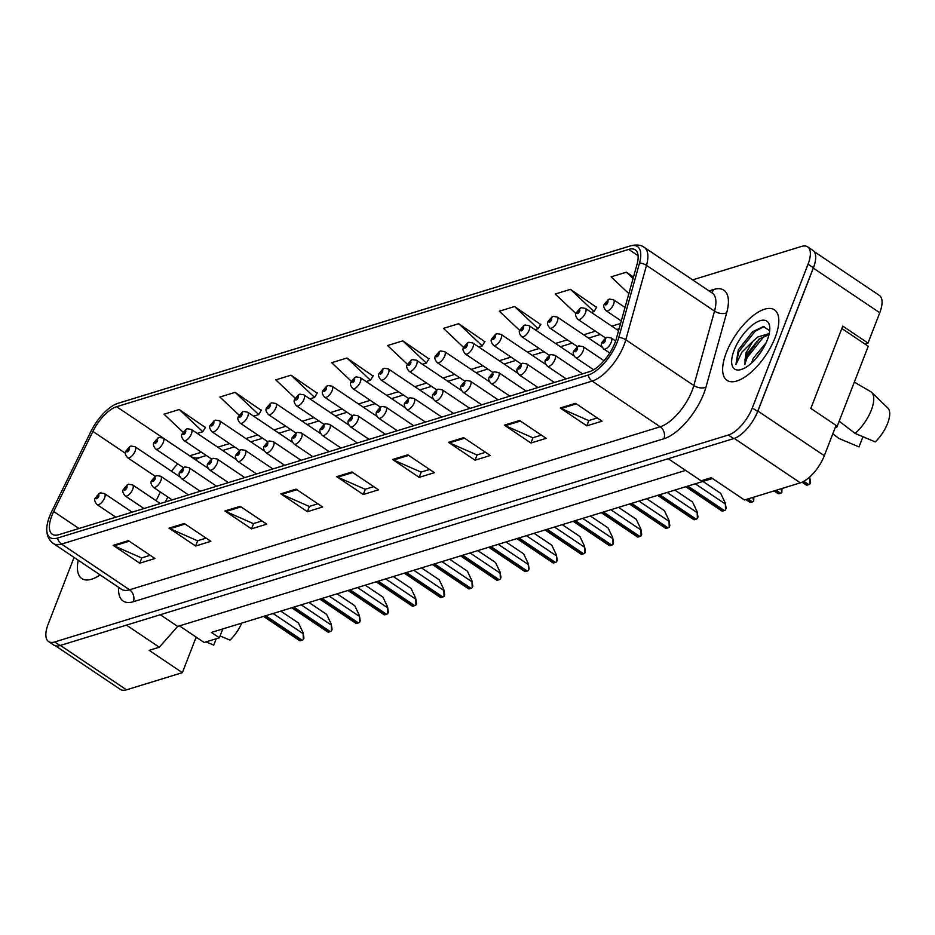 <?xml version="1.0" encoding="UTF-8"?>
<svg xmlns="http://www.w3.org/2000/svg" width="935" height="935" viewBox="0 0 935 935"><rect width="100%" height="100%" fill="white"/><g stroke="black" fill="none" stroke-linecap="round" stroke-linejoin="round"><path stroke-width="1.4" d="M864.91 344.01L868.007 343.063L879.765 312.746A26.554 11.349 -56.1 0 0 879.332 295.39L814.21 251.632M668.221 458.711L701.11 480.8L711.266 477.68L744.482 500.003L800.372 482.834A26.554 11.349 -56.1 0 0 824.319 455.696L836.077 425.39L810.832 408.42L842.762 326.105L868.007 343.063M55.504 645.84L120.381 689.422A26.554 11.349 -56.1 0 0 126.482 689.831L182.372 672.662L196.163 637.109L179.438 625.877M222.81 628.928L219.374 637.787L211.403 632.434L712.505 478.51M126.435 625.129L159.312 647.219L177.673 626.427L160.282 614.739M177.673 626.427L685.624 470.399M753.435 419.932A26.554 11.349 -56.1 0 0 757.888 411.061L813.333 268.111A26.554 11.349 -56.1 0 0 815.495 259.942M159.312 647.219L149.156 650.351L182.372 672.662M219.374 637.787L204.134 642.474L196.163 637.109M775.115 337.605A42.496 18.162 -56.1 0 0 774.425 309.824A42.496 18.162 -56.1 0 0 726.343 352.589A42.496 18.162 -56.1 0 0 727.033 380.37A42.496 18.162 -56.1 0 0 775.115 337.605A42.496 18.162 -56.1 0 0 774.425 309.824A42.496 18.162 -56.1 0 0 726.343 352.589A42.496 18.162 -56.1 0 0 727.033 380.37A42.496 18.162 -56.1 0 0 775.115 337.605M614.973 342.759A28.33 12.108 123.9 0 1 589.424 371.709L58.811 534.691A28.33 12.108 123.9 0 1 52.302 534.259A28.33 12.108 123.9 0 1 53.704 511.503L92.904 431.432A28.33 12.108 123.9 0 1 116.594 406.713L628.717 249.411A28.33 12.108 123.9 0 1 635.227 249.844A28.33 12.108 123.9 0 1 637.051 264.278L616.34 338.68A28.33 12.108 123.9 0 1 614.973 342.759M617.264 342.058A32.316 13.815 -56.1 0 0 618.818 337.406L639.528 263.004A32.316 13.815 -56.1 0 0 630.026 246.045L117.903 403.347A32.316 13.815 -56.1 0 0 115.987 404.06A32.316 13.815 -56.1 0 0 90.882 431.538L51.682 511.609A32.316 13.815 -56.1 0 0 46.75 528.836A32.316 13.815 -56.1 0 0 57.502 538.057L588.127 375.075A32.316 13.815 -56.1 0 0 617.264 342.058M74.064 557.412L48.164 624.194A26.554 11.349 -56.1 0 0 48.585 641.562L53.903 645.127A26.554 11.349 -56.1 0 0 60.004 645.536L733.694 438.597A26.554 11.349 -56.1 0 0 757.642 411.47L813.38 267.772A26.554 11.349 -56.1 0 0 812.947 250.405L807.63 246.84A26.554 11.349 -56.1 0 0 801.529 246.431L692.625 279.881M150.196 555.285L141.594 557.926L114.117 545.853A7.083 5.668 -107.1 0 1 113.158 545.327L139.724 563.186L154.965 558.499L128.399 540.64L113.158 545.327M141.793 557.868L139.724 563.186M206.074 538.128L197.484 540.769L169.995 528.684A7.083 5.668 -107.1 0 1 169.036 528.158L195.614 546.017L210.854 541.33L184.288 523.483L169.036 528.158M197.671 540.71L195.614 546.017M261.964 520.959L253.362 523.6L225.884 511.527A7.083 5.668 -107.1 0 1 224.926 510.989L251.503 528.848L266.744 524.161L240.166 506.314L224.926 510.989M253.56 523.542L251.503 528.848M317.853 503.79L309.251 506.431L281.774 494.358A7.083 5.668 -107.1 0 1 280.816 493.832L307.381 511.679L322.633 507.004L296.056 489.145L280.816 493.832M309.45 506.373L307.381 511.679M597.278 417.957L588.688 420.598L561.199 408.525A7.083 5.668 -107.1 0 1 560.24 407.987L586.818 425.846L602.058 421.171L575.492 403.312L560.24 407.987M588.875 420.54L586.818 425.846M541.4 435.126L532.798 437.767L505.321 425.694A7.083 5.668 -107.1 0 1 504.362 425.156L530.928 443.015L546.169 438.328L519.603 420.481L504.362 425.156M532.997 437.709L530.928 443.015M485.51 452.295L476.908 454.936L449.431 442.851A7.083 5.668 -107.1 0 1 448.473 442.325L475.05 460.184L490.291 455.497L463.713 437.65L448.473 442.325M477.107 454.877L475.05 460.184M429.621 469.452L421.031 472.093L393.542 460.02A7.083 5.668 -107.1 0 1 392.583 459.494L419.16 477.353L434.401 472.666L407.824 454.807L392.583 459.494M421.217 472.035L419.16 477.353M373.743 486.621L365.141 489.262L337.664 477.189A7.083 5.668 -107.1 0 1 336.705 476.663L363.271 494.51L378.511 489.835L351.946 471.976L336.705 476.663M365.328 489.204L363.271 494.51M78.248 560.229A42.496 18.162 -56.1 0 0 81.789 578.566A42.496 18.162 -56.1 0 0 100.115 574.92A42.496 18.162 -56.1 0 1 81.789 578.566A42.496 18.162 -56.1 0 1 78.248 560.229M48.585 641.562A26.554 11.349 -56.1 0 0 54.686 641.959L728.377 435.032A26.554 11.349 -56.1 0 0 752.324 407.894L808.062 264.196A26.554 11.349 -56.1 0 0 807.63 246.84M317.14 393.179L291.03 375.192L275.79 379.867L295.25 398.228M261.262 410.348L235.141 392.361L219.9 397.036L239.138 415.187M205.373 427.517L179.251 409.518L164.011 414.205L183.038 432.157M484.798 341.684L458.688 323.685L443.447 328.372L463.643 347.423M540.687 324.515L514.577 306.528L499.337 311.203L519.813 330.522M596.577 307.346L570.455 289.359L555.215 294.034L575.983 313.634M633.509 277.005L626.345 272.19L611.104 276.865L628.881 293.637M373.03 376.022L346.92 358.023L331.668 362.71L351.361 381.281M428.92 358.853L402.798 340.854L387.558 345.541L407.496 364.346M422.456 364.264L426.348 363.072L429.107 358.537M402.798 340.854L426.348 363.072M478.743 346.978L482.238 345.903L484.996 341.368M458.688 323.685L482.238 345.903M535.042 329.681L538.128 328.734L540.886 324.2M514.577 306.528L538.128 328.734M591.329 312.395L594.005 311.565L596.764 307.031M570.455 289.359L594.005 311.565M626.345 272.19L633.088 278.548M366.158 381.562L370.459 380.229L373.229 375.695M346.92 358.023L370.459 380.229M309.871 398.848L314.581 397.398L317.339 392.864M291.03 375.192L314.581 397.398M253.572 416.145L258.691 414.567L261.449 410.033M235.141 392.361L258.691 414.567M197.285 433.431L202.802 431.736L205.56 427.201M179.251 409.518L202.802 431.736M606.838 337.36A4.43 3.459 70.1 0 0 606.57 337.43A4.43 3.459 70.1 0 0 604.758 339.37A2.209 0.947 -56.1 0 0 602.818 341.602A2.209 0.947 -56.1 0 0 603.367 343.087A2.209 0.947 -56.1 0 0 605.366 340.831A2.209 0.947 -56.1 0 0 604.875 339.335L603.601 341.953L604.758 339.37M604.875 339.335A4.43 3.623 -104 0 1 607.119 337.266L611.116 337.932A6.638 2.84 123.9 0 1 611.221 342.28A6.638 2.84 123.9 0 1 603.706 348.965C601.24 346.09 600.667 343.846 602.011 342.233L606.57 337.43M809.687 477.014L809.044 477.586M809.722 477.095L810.563 482.402L809.979 483.921A4.43 1.893 123.9 0 1 808.763 484.599L807.244 485.066A4.43 1.893 123.9 0 1 806.309 485.043L802.055 482.203M809.979 483.921L809.441 477.843M609.246 299.165A4.43 3.459 70.1 0 0 608.989 299.247A4.43 3.459 70.1 0 0 607.177 301.175A2.209 0.947 -56.1 0 0 605.237 303.419A2.209 0.947 -56.1 0 0 605.787 304.904A2.209 0.947 -56.1 0 0 607.773 302.636A2.209 0.947 -56.1 0 0 607.283 301.14L606.009 303.77L607.177 301.175M607.283 301.14A4.43 3.623 -104 0 1 609.538 299.083L613.535 299.749A6.638 2.84 123.9 0 1 613.64 304.085A6.638 2.84 123.9 0 1 606.125 310.771C603.648 307.907 603.087 305.663 604.431 304.05L608.989 299.247M578.683 345.997A4.43 3.459 70.1 0 0 578.426 346.079A4.43 3.459 70.1 0 0 576.615 348.007A2.209 0.947 -56.1 0 0 574.674 350.251A2.209 0.947 -56.1 0 0 575.224 351.735A2.209 0.947 -56.1 0 0 577.211 349.468A2.209 0.947 -56.1 0 0 576.731 347.972L575.457 350.602L576.615 348.007M576.731 347.972A4.43 3.623 -104 0 1 578.975 345.915L582.972 346.581A6.638 2.84 123.9 0 1 583.078 350.929A6.638 2.84 123.9 0 1 575.563 357.602C573.097 354.739 572.524 352.495 573.868 350.882L578.426 346.079M782.011 488.467L781.835 492.57A4.43 1.893 123.9 0 1 780.62 493.248L779.1 493.715A4.43 1.893 123.9 0 1 778.154 493.692L774.028 490.922M781.835 492.57L780.982 488.783M550.54 354.645A4.43 3.459 70.1 0 0 550.283 354.727A4.43 3.459 70.1 0 0 548.471 356.656A2.209 0.947 -56.1 0 0 546.531 358.9A2.209 0.947 -56.1 0 0 547.068 360.384A2.209 0.947 -56.1 0 0 549.067 358.117A2.209 0.947 -56.1 0 0 548.576 356.621L547.302 359.239L548.471 356.656M548.576 356.621A4.43 3.623 -104 0 1 550.832 354.564L554.829 355.23A6.638 2.84 123.9 0 1 554.934 359.566A6.638 2.84 123.9 0 1 547.419 366.251C544.941 363.376 544.38 361.144 545.724 359.531L550.283 354.727M753.867 497.116L753.68 501.207A4.43 1.893 123.9 0 1 752.476 501.885L750.945 502.364A4.43 1.893 123.9 0 1 750.01 502.34L745.885 499.57M753.68 501.207L752.839 497.432M522.396 363.294A4.43 3.459 70.1 0 0 522.139 363.376A4.43 3.459 70.1 0 0 520.327 365.304A2.209 0.947 -56.1 0 0 518.387 367.548A2.209 0.947 -56.1 0 0 518.925 369.021A2.209 0.947 -56.1 0 0 520.924 366.765A2.209 0.947 -56.1 0 0 520.433 365.269L519.159 367.887L520.327 365.304M520.433 365.269A4.43 3.623 -104 0 1 522.688 363.201L526.674 363.879A6.638 2.84 123.9 0 1 526.791 368.215A6.638 2.84 123.9 0 1 519.276 374.9C516.798 372.025 516.237 369.781 517.581 368.18L522.139 363.376M725.291 503.03L726.121 508.336L725.537 509.856L725.291 503.03L720.675 493.329L702.968 481.432M725.537 509.856A4.43 1.893 123.9 0 1 724.333 510.533L722.802 511.001A4.43 1.893 123.9 0 1 721.867 510.989L685.752 486.726M494.253 371.943A4.43 3.459 70.1 0 0 493.984 372.013A4.43 3.459 70.1 0 0 492.172 373.942A2.209 0.947 -56.1 0 0 490.232 376.186A2.209 0.947 -56.1 0 0 490.781 377.67A2.209 0.947 -56.1 0 0 492.78 375.414A2.209 0.947 -56.1 0 0 492.289 373.918L491.015 376.536L492.172 373.942M492.289 373.918A4.43 3.623 -104 0 1 494.533 371.85L498.53 372.516A6.638 2.84 123.9 0 1 498.635 376.863A6.638 2.84 123.9 0 1 491.12 383.537C488.654 380.674 488.082 378.43 489.426 376.817L493.984 372.013M697.136 511.679L697.978 516.985L697.393 518.504L697.136 511.679L692.531 501.978L674.825 490.08M697.393 518.504A4.43 1.893 123.9 0 1 696.178 519.182L694.658 519.65A4.43 1.893 123.9 0 1 693.723 519.626L657.609 495.375M751.436 363.142L753.376 358.128L766.174 342.677M756.064 358.385L762.878 348.954M769.236 333.608L757.771 336.986L752.745 341.439L745.885 353.091L744.903 364.685L745.23 358.456L747.042 353.874L758.706 339.311L769.002 334.648M769.692 330.698L763.311 326.595L752.605 331.75L738.346 349.819L735.915 364.557L741.934 352.109L752.745 341.439M767.296 340.013A28.868 12.33 -56.1 0 0 769.75 327.238A28.868 12.33 -56.1 0 0 754.931 323.253A28.868 12.33 -56.1 0 0 734.162 350.193A28.868 12.33 -56.1 0 0 741.385 369.465A28.868 12.33 -56.1 0 0 767.296 340.013M839.174 421.206L855.116 433.419A28.33 12.108 -56.1 0 0 871.28 410.184A28.33 12.108 -56.1 0 0 871.549 392.244A28.33 12.108 -56.1 0 0 871.198 391.94L854.333 382.111M855.116 433.419L875.265 441.916A24.345 10.402 -56.1 0 0 888.25 408.443L871.841 392.56M735.915 364.557L738.814 351.759L755.118 331.294L764.117 326.584M744.774 364.334L747.24 357.427L763.556 336.962L766.256 335.069M738.346 349.819L752.839 331.551M744.833 359.987L746.188 356.714L760.038 338.283M758.986 354.762L760.564 352.565M835.726 426.302L836.895 427.085L835.224 427.587M841.827 328.501L868.241 346.254L836.895 427.085M832.816 433.793L838.859 438.421L859.008 446.918L862.947 436.762M220.087 635.964L230.033 640.113A24.345 10.402 -56.1 0 0 241.744 623.107M206.039 641.889L213.776 645.115L216.242 638.745M198.536 638.71L195.964 637.612M581.102 307.814A4.43 3.459 70.1 0 0 580.845 307.895A4.43 3.459 70.1 0 0 579.034 309.824A2.209 0.947 -56.1 0 0 577.094 312.068A2.209 0.947 -56.1 0 0 577.631 313.541A2.209 0.947 -56.1 0 0 579.63 311.285A2.209 0.947 -56.1 0 0 579.139 309.789L577.865 312.407L579.034 309.824M579.139 309.789A4.43 3.623 -104 0 1 581.395 307.72L585.38 308.398A6.638 2.84 123.9 0 1 585.497 312.734A6.638 2.84 123.9 0 1 577.982 319.419C575.504 316.544 574.943 314.312 576.287 312.699L580.845 307.895M552.959 316.462A4.43 3.459 70.1 0 0 552.702 316.544A4.43 3.459 70.1 0 0 550.879 318.473A2.209 0.947 -56.1 0 0 548.95 320.717A2.209 0.947 -56.1 0 0 549.488 322.189A2.209 0.947 -56.1 0 0 551.486 319.934A2.209 0.947 -56.1 0 0 550.995 318.438L549.722 321.056L550.879 318.473M550.995 318.438A4.43 3.623 -104 0 1 553.251 316.369L557.237 317.047A6.638 2.84 123.9 0 1 557.342 321.383A6.638 2.84 123.9 0 1 549.838 328.068C547.361 325.193 546.8 322.949 548.144 321.348L552.702 316.544M524.816 325.111A4.43 3.459 70.1 0 0 524.547 325.181A4.43 3.459 70.1 0 0 522.735 327.11A2.209 0.947 -56.1 0 0 520.795 329.354A2.209 0.947 -56.1 0 0 521.344 330.838A2.209 0.947 -56.1 0 0 523.343 328.582A2.209 0.947 -56.1 0 0 522.852 327.075L521.578 329.704L522.735 327.11M522.852 327.075A4.43 3.623 -104 0 1 525.096 325.018L529.093 325.684A6.638 2.84 123.9 0 1 529.198 330.032A6.638 2.84 123.9 0 1 521.683 336.705C519.217 333.842 518.644 331.598 519.989 329.985L524.547 325.181M466.097 380.58A4.43 3.459 70.1 0 0 465.84 380.662A4.43 3.459 70.1 0 0 464.029 382.59A2.209 0.947 -56.1 0 0 462.089 384.834A2.209 0.947 -56.1 0 0 462.638 386.319A2.209 0.947 -56.1 0 0 464.625 384.051A2.209 0.947 -56.1 0 0 464.146 382.555L462.872 385.185L464.029 382.59M464.146 382.555A4.43 3.623 -104 0 1 466.39 380.498L470.387 381.164A6.638 2.84 123.9 0 1 470.492 385.512A6.638 2.84 123.9 0 1 462.977 392.186C460.511 389.322 459.938 387.078 461.282 385.465L465.84 380.662M668.992 520.327L669.834 525.634L669.25 527.141L668.992 520.327L664.388 510.627L646.681 498.729M669.25 527.141A4.43 1.893 123.9 0 1 668.034 527.831L666.515 528.298A4.43 1.893 123.9 0 1 665.568 528.275L629.465 504.012M437.954 389.229A4.43 3.459 70.1 0 0 437.697 389.311A4.43 3.459 70.1 0 0 435.885 391.239A2.209 0.947 -56.1 0 0 433.945 393.483A2.209 0.947 -56.1 0 0 434.483 394.967A2.209 0.947 -56.1 0 0 436.481 392.7A2.209 0.947 -56.1 0 0 435.99 391.204L434.717 393.822L435.885 391.239M435.99 391.204A4.43 3.623 -104 0 1 438.246 389.147L442.243 389.813A6.638 2.84 123.9 0 1 442.349 394.149A6.638 2.84 123.9 0 1 434.833 400.834C432.356 397.959 431.795 395.727 433.139 394.114L437.697 389.311M640.849 528.976L641.69 534.271L641.094 535.79L640.849 528.976L636.232 519.264L618.538 507.378M641.094 535.79A4.43 1.893 123.9 0 1 639.891 536.468L638.36 536.947A4.43 1.893 123.9 0 1 637.425 536.924L601.31 512.66M409.81 397.878A4.43 3.459 70.1 0 0 409.553 397.959A4.43 3.459 70.1 0 0 407.742 399.888A2.209 0.947 -56.1 0 0 405.802 402.132A2.209 0.947 -56.1 0 0 406.339 403.604A2.209 0.947 -56.1 0 0 408.338 401.349A2.209 0.947 -56.1 0 0 407.847 399.853L406.573 402.471L407.742 399.888M407.847 399.853A4.43 3.623 -104 0 1 410.103 397.784L414.088 398.462A6.638 2.84 123.9 0 1 414.205 402.798A6.638 2.84 123.9 0 1 406.69 409.483C404.212 406.608 403.651 404.364 404.995 402.763L409.553 397.959M612.706 537.613L613.535 542.919L612.951 544.439L612.706 537.613L608.089 527.913L590.382 516.015M612.951 544.439A4.43 1.893 123.9 0 1 611.747 545.117L610.216 545.584A4.43 1.893 123.9 0 1 609.281 545.561L573.167 521.309M496.66 333.748A4.43 3.459 70.1 0 0 496.403 333.83A4.43 3.459 70.1 0 0 494.592 335.758A2.209 0.947 -56.1 0 0 492.651 338.002A2.209 0.947 -56.1 0 0 493.201 339.487A2.209 0.947 -56.1 0 0 495.188 337.219A2.209 0.947 -56.1 0 0 494.697 335.723L493.423 338.353L494.592 335.758M494.697 335.723A4.43 3.623 -104 0 1 496.952 333.666L500.95 334.333A6.638 2.84 123.9 0 1 501.055 338.669A6.638 2.84 123.9 0 1 493.54 345.354C491.062 342.49 490.501 340.246 491.845 338.634L496.403 333.83M468.517 342.397A4.43 3.459 70.1 0 0 468.26 342.479A4.43 3.459 70.1 0 0 466.448 344.407A2.209 0.947 -56.1 0 0 464.508 346.651A2.209 0.947 -56.1 0 0 465.046 348.124A2.209 0.947 -56.1 0 0 467.044 345.868A2.209 0.947 -56.1 0 0 466.553 344.372L465.279 346.99L466.448 344.407M466.553 344.372A4.43 3.623 -104 0 1 468.809 342.303L472.806 342.981A6.638 2.84 123.9 0 1 472.911 347.317A6.638 2.84 123.9 0 1 465.396 354.003C462.918 351.128 462.358 348.895 463.702 347.282L468.26 342.479M440.373 351.046A4.43 3.459 70.1 0 0 440.116 351.128A4.43 3.459 70.1 0 0 438.305 353.056A2.209 0.947 -56.1 0 0 436.365 355.3A2.209 0.947 -56.1 0 0 436.902 356.773A2.209 0.947 -56.1 0 0 438.901 354.517A2.209 0.947 -56.1 0 0 438.41 353.021L437.136 355.639L438.305 353.056M438.41 353.021A4.43 3.623 -104 0 1 440.666 350.952L444.651 351.63A6.638 2.84 123.9 0 1 444.756 355.966A6.638 2.84 123.9 0 1 437.253 362.651C434.775 359.776 434.214 357.532 435.558 355.931L440.116 351.128M381.667 406.526A4.43 3.459 70.1 0 0 381.41 406.596A4.43 3.459 70.1 0 0 379.587 408.525A2.209 0.947 -56.1 0 0 377.647 410.769A2.209 0.947 -56.1 0 0 378.196 412.253A2.209 0.947 -56.1 0 0 380.194 409.998A2.209 0.947 -56.1 0 0 379.703 408.501L378.43 411.119L379.587 408.525M379.703 408.501A4.43 3.623 -104 0 1 381.959 406.433L385.945 407.099A6.638 2.84 123.9 0 1 386.05 411.447A6.638 2.84 123.9 0 1 378.535 418.12C376.069 415.257 375.508 413.013 376.84 411.4L381.41 406.596M584.55 546.262L585.392 551.568L584.807 553.088L584.55 546.262L579.945 536.561L562.239 524.664M584.807 553.088A4.43 1.893 123.9 0 1 583.592 553.765L582.073 554.233A4.43 1.893 123.9 0 1 581.138 554.21L545.023 529.958M353.512 415.163A4.43 3.459 70.1 0 0 353.255 415.245A4.43 3.459 70.1 0 0 351.443 417.174A2.209 0.947 -56.1 0 0 349.503 419.418A2.209 0.947 -56.1 0 0 350.052 420.902A2.209 0.947 -56.1 0 0 352.039 418.635A2.209 0.947 -56.1 0 0 351.56 417.139L350.286 419.768L351.443 417.174M351.56 417.139A4.43 3.623 -104 0 1 353.804 415.082L357.801 415.748A6.638 2.84 123.9 0 1 357.906 420.095A6.638 2.84 123.9 0 1 350.391 426.769C347.925 423.906 347.352 421.662 348.697 420.049L353.255 415.245M556.407 554.911L557.248 560.217L556.664 561.725L556.407 554.911L551.802 545.21L534.095 533.312M556.664 561.725A4.43 1.893 123.9 0 1 555.448 562.414L553.929 562.882A4.43 1.893 123.9 0 1 552.982 562.858L516.88 538.595M325.368 423.812A4.43 3.459 70.1 0 0 325.111 423.894A4.43 3.459 70.1 0 0 323.3 425.822A2.209 0.947 -56.1 0 0 321.359 428.066A2.209 0.947 -56.1 0 0 321.897 429.551A2.209 0.947 -56.1 0 0 323.896 427.283A2.209 0.947 -56.1 0 0 323.405 425.787L322.131 428.405L323.3 425.822M323.405 425.787A4.43 3.623 -104 0 1 325.66 423.719L329.658 424.397A6.638 2.84 123.9 0 1 329.763 428.733A6.638 2.84 123.9 0 1 322.248 435.418C319.77 432.543 319.209 430.31 320.553 428.697L325.111 423.894M528.263 563.56L529.105 568.854L528.509 570.373L528.263 563.56L523.647 553.847L505.952 541.961M528.509 570.373A4.43 1.893 123.9 0 1 527.305 571.051L525.774 571.519A4.43 1.893 123.9 0 1 524.839 571.507L488.725 547.244M297.225 432.461A4.43 3.459 70.1 0 0 296.968 432.543A4.43 3.459 70.1 0 0 295.156 434.471A2.209 0.947 -56.1 0 0 293.216 436.715A2.209 0.947 -56.1 0 0 293.754 438.188A2.209 0.947 -56.1 0 0 295.752 435.932A2.209 0.947 -56.1 0 0 295.261 434.436L293.987 437.054L295.156 434.471M295.261 434.436A4.43 3.623 -104 0 1 297.517 432.367L301.502 433.045A6.638 2.84 123.9 0 1 301.619 437.381A6.638 2.84 123.9 0 1 294.104 444.067C291.627 441.191 291.065 438.947 292.41 437.346L296.968 432.543M500.12 572.197L500.95 577.503L500.365 579.022L500.12 572.197L495.503 562.496L477.797 550.598M500.365 579.022A4.43 1.893 123.9 0 1 499.161 579.7L497.63 580.167A4.43 1.893 123.9 0 1 496.695 580.144L460.581 555.893M269.081 441.11A4.43 3.459 70.1 0 0 268.824 441.18A4.43 3.459 70.1 0 0 267.001 443.108A2.209 0.947 -56.1 0 0 265.061 445.352A2.209 0.947 -56.1 0 0 265.61 446.837A2.209 0.947 -56.1 0 0 267.609 444.581A2.209 0.947 -56.1 0 0 267.118 443.085L265.844 445.703L267.001 443.108M267.118 443.085A4.43 3.623 -104 0 1 269.373 441.016L273.359 441.682A6.638 2.84 123.9 0 1 273.464 446.03A6.638 2.84 123.9 0 1 265.949 452.704C263.483 449.84 262.922 447.596 264.266 445.983L268.824 441.18M471.965 580.845L472.806 586.151L472.222 587.671L471.965 580.845L467.36 571.145L449.653 559.247M472.222 587.671A4.43 1.893 123.9 0 1 471.006 588.349L469.487 588.816A4.43 1.893 123.9 0 1 468.552 588.793L432.438 564.541M412.23 359.683A4.43 3.459 70.1 0 0 411.961 359.765A4.43 3.459 70.1 0 0 410.149 361.693A2.209 0.947 -56.1 0 0 408.209 363.937A2.209 0.947 -56.1 0 0 408.759 365.421A2.209 0.947 -56.1 0 0 410.757 363.154A2.209 0.947 -56.1 0 0 410.266 361.658L408.992 364.288L410.149 361.693M410.266 361.658A4.43 3.623 -104 0 1 412.51 359.601L416.507 360.267A6.638 2.84 123.9 0 1 416.613 364.615A6.638 2.84 123.9 0 1 409.098 371.288C406.632 368.425 406.059 366.181 407.403 364.568L411.961 359.765M384.075 368.332A4.43 3.459 70.1 0 0 383.817 368.413A4.43 3.459 70.1 0 0 382.006 370.342A2.209 0.947 -56.1 0 0 380.066 372.586A2.209 0.947 -56.1 0 0 380.615 374.07A2.209 0.947 -56.1 0 0 382.602 371.803A2.209 0.947 -56.1 0 0 382.123 370.307L380.837 372.925L382.006 370.342M382.123 370.307A4.43 3.623 -104 0 1 384.367 368.25L388.364 368.916A6.638 2.84 123.9 0 1 388.469 373.252A6.638 2.84 123.9 0 1 380.954 379.937C378.476 377.074 377.915 374.83 379.259 373.217L383.817 368.413M355.931 376.98A4.43 3.459 70.1 0 0 355.674 377.062A4.43 3.459 70.1 0 0 353.862 378.991A2.209 0.947 -56.1 0 0 351.922 381.235A2.209 0.947 -56.1 0 0 352.46 382.707A2.209 0.947 -56.1 0 0 354.458 380.451A2.209 0.947 -56.1 0 0 353.968 378.955L352.694 381.574L353.862 378.991M353.968 378.955A4.43 3.623 -104 0 1 356.223 376.887L360.22 377.565A6.638 2.84 123.9 0 1 360.326 381.901A6.638 2.84 123.9 0 1 352.811 388.586C350.333 385.711 349.772 383.479 351.116 381.866L355.674 377.062M327.788 385.629A4.43 3.459 70.1 0 0 327.531 385.711A4.43 3.459 70.1 0 0 325.719 387.639A2.209 0.947 -56.1 0 0 323.779 389.872A2.209 0.947 -56.1 0 0 324.316 391.356A2.209 0.947 -56.1 0 0 326.315 389.1A2.209 0.947 -56.1 0 0 325.824 387.604L324.55 390.222L325.719 387.639M325.824 387.604A4.43 3.623 -104 0 1 328.08 385.536L332.065 386.213A6.638 2.84 123.9 0 1 332.17 390.55A6.638 2.84 123.9 0 1 324.667 397.235C322.189 394.36 321.628 392.116 322.972 390.503L327.531 385.711M299.644 394.266A4.43 3.459 70.1 0 0 299.375 394.348A4.43 3.459 70.1 0 0 297.564 396.276A2.209 0.947 -56.1 0 0 295.624 398.52A2.209 0.947 -56.1 0 0 296.173 400.005A2.209 0.947 -56.1 0 0 298.171 397.737A2.209 0.947 -56.1 0 0 297.681 396.241L296.407 398.871L297.564 396.276M297.681 396.241A4.43 3.623 -104 0 1 299.925 394.184L303.922 394.85A6.638 2.84 123.9 0 1 304.027 399.198A6.638 2.84 123.9 0 1 296.512 405.872C294.046 403.008 293.473 400.764 294.817 399.151L299.375 394.348M240.926 449.747A4.43 3.459 70.1 0 0 240.669 449.828A4.43 3.459 70.1 0 0 238.857 451.757A2.209 0.947 -56.1 0 0 236.917 454.001A2.209 0.947 -56.1 0 0 237.467 455.485A2.209 0.947 -56.1 0 0 239.465 453.218A2.209 0.947 -56.1 0 0 238.974 451.722L237.7 454.352L238.857 451.757M238.974 451.722A4.43 3.623 -104 0 1 241.218 449.665L245.215 450.331A6.638 2.84 123.9 0 1 245.321 454.667A6.638 2.84 123.9 0 1 237.806 461.352C235.34 458.489 234.767 456.245 236.111 454.632L240.669 449.828M443.821 589.494L444.663 594.8L444.078 596.308L443.821 589.494L439.216 579.793L421.51 567.896M444.078 596.308A4.43 1.893 123.9 0 1 442.863 596.997L441.343 597.465A4.43 1.893 123.9 0 1 440.397 597.442L404.294 573.178M212.783 458.395A4.43 3.459 70.1 0 0 212.525 458.477A4.43 3.459 70.1 0 0 210.714 460.406A2.209 0.947 -56.1 0 0 208.774 462.65A2.209 0.947 -56.1 0 0 209.323 464.122A2.209 0.947 -56.1 0 0 211.31 461.867A2.209 0.947 -56.1 0 0 210.819 460.371L209.545 462.989L210.714 460.406M210.819 460.371A4.43 3.623 -104 0 1 213.075 458.302L217.072 458.98A6.638 2.84 123.9 0 1 217.177 463.316A6.638 2.84 123.9 0 1 209.662 470.001C207.184 467.126 206.623 464.894 207.967 463.281L212.525 458.477M415.678 598.143L416.519 603.437L415.923 604.957L415.678 598.143L411.061 588.431L393.366 576.544M415.923 604.957A4.43 1.893 123.9 0 1 414.719 605.635L413.188 606.102A4.43 1.893 123.9 0 1 412.253 606.09L376.139 581.827M184.639 467.044A4.43 3.459 70.1 0 0 184.382 467.126A4.43 3.459 70.1 0 0 182.57 469.054A2.209 0.947 -56.1 0 0 180.63 471.298A2.209 0.947 -56.1 0 0 181.168 472.771A2.209 0.947 -56.1 0 0 183.166 470.515A2.209 0.947 -56.1 0 0 182.676 469.019L181.402 471.637L182.57 469.054M182.676 469.019A4.43 3.623 -104 0 1 184.931 466.951L188.917 467.629A6.638 2.84 123.9 0 1 189.034 471.965A6.638 2.84 123.9 0 1 181.519 478.65C179.041 475.775 178.48 473.531 179.824 471.93L184.382 467.126M387.534 606.78L388.364 612.086L387.78 613.605L387.534 606.78L382.918 597.079L365.211 585.181M387.78 613.605A4.43 1.893 123.9 0 1 386.576 614.283L385.045 614.751A4.43 1.893 123.9 0 1 384.11 614.727L347.995 590.476M156.496 475.693A4.43 3.459 70.1 0 0 156.239 475.763A4.43 3.459 70.1 0 0 154.415 477.692A2.209 0.947 -56.1 0 0 152.475 479.935A2.209 0.947 -56.1 0 0 153.024 481.42A2.209 0.947 -56.1 0 0 155.023 479.164A2.209 0.947 -56.1 0 0 154.532 477.656L153.258 480.286L154.415 477.692M154.532 477.656A4.43 3.623 -104 0 1 156.788 475.599L160.773 476.266A6.638 2.84 123.9 0 1 160.878 480.613A6.638 2.84 123.9 0 1 153.363 487.287C150.897 484.423 150.336 482.179 151.68 480.567L156.239 475.763M359.379 615.429L360.22 620.735L359.636 622.254L359.379 615.429L354.774 605.728L337.067 593.83M359.636 622.254A4.43 1.893 123.9 0 1 358.421 622.932L356.901 623.4A4.43 1.893 123.9 0 1 355.966 623.376L319.852 599.125M128.34 484.33A4.43 3.459 70.1 0 0 128.083 484.412A4.43 3.459 70.1 0 0 126.272 486.34A2.209 0.947 -56.1 0 0 124.332 488.584A2.209 0.947 -56.1 0 0 124.881 490.069A2.209 0.947 -56.1 0 0 126.879 487.801A2.209 0.947 -56.1 0 0 126.389 486.305L125.115 488.935L126.272 486.34M126.389 486.305A4.43 3.623 -104 0 1 128.633 484.248L132.63 484.914A6.638 2.84 123.9 0 1 132.735 489.25A6.638 2.84 123.9 0 1 125.22 495.936C122.754 493.072 122.181 490.828 123.525 489.215L128.083 484.412M331.235 624.077L332.077 629.384L331.493 630.891L331.235 624.077L326.631 614.377L308.924 602.479M331.493 630.891A4.43 1.893 123.9 0 1 330.277 631.581L328.758 632.048A4.43 1.893 123.9 0 1 327.811 632.025L291.708 607.762M100.197 492.979A4.43 3.459 70.1 0 0 99.94 493.061A4.43 3.459 70.1 0 0 98.128 494.989A2.209 0.947 -56.1 0 0 96.188 497.233A2.209 0.947 -56.1 0 0 96.737 498.706A2.209 0.947 -56.1 0 0 98.724 496.45A2.209 0.947 -56.1 0 0 98.233 494.954L96.959 497.572L98.128 494.989M98.233 494.954A4.43 3.623 -104 0 1 100.489 492.885L104.486 493.563A6.638 2.84 123.9 0 1 104.591 497.899A6.638 2.84 123.9 0 1 97.076 504.584C94.599 501.709 94.038 499.477 95.382 497.864L99.94 493.061M303.092 632.726L303.933 638.021L303.337 639.54L303.092 632.726L298.475 623.014L280.781 611.128M303.337 639.54A4.43 1.893 123.9 0 1 302.134 640.218L300.602 640.685A4.43 1.893 123.9 0 1 299.667 640.674L263.553 616.41M271.489 402.915A4.43 3.459 70.1 0 0 271.232 402.997A4.43 3.459 70.1 0 0 269.42 404.925A2.209 0.947 -56.1 0 0 267.48 407.169A2.209 0.947 -56.1 0 0 268.029 408.653A2.209 0.947 -56.1 0 0 270.016 406.386A2.209 0.947 -56.1 0 0 269.537 404.89L268.252 407.508L269.42 404.925M269.537 404.89A4.43 3.623 -104 0 1 271.781 402.833L275.778 403.499A6.638 2.84 123.9 0 1 275.883 407.835A6.638 2.84 123.9 0 1 268.368 414.521C265.891 411.657 265.33 409.413 266.674 407.8L271.232 402.997M243.345 411.564A4.43 3.459 70.1 0 0 243.088 411.645A4.43 3.459 70.1 0 0 241.277 413.574A2.209 0.947 -56.1 0 0 239.337 415.818A2.209 0.947 -56.1 0 0 239.874 417.291A2.209 0.947 -56.1 0 0 241.873 415.035A2.209 0.947 -56.1 0 0 241.382 413.539L240.108 416.157L241.277 413.574M241.382 413.539A4.43 3.623 -104 0 1 243.638 411.47L247.635 412.148A6.638 2.84 123.9 0 1 247.74 416.484A6.638 2.84 123.9 0 1 240.225 423.169C237.747 420.294 237.186 418.062 238.53 416.449L243.088 411.645M215.202 420.212A4.43 3.459 70.1 0 0 214.945 420.283A4.43 3.459 70.1 0 0 213.133 422.223A2.209 0.947 -56.1 0 0 211.193 424.455A2.209 0.947 -56.1 0 0 211.731 425.939A2.209 0.947 -56.1 0 0 213.729 423.684A2.209 0.947 -56.1 0 0 213.238 422.188L211.965 424.806L213.133 422.223M213.238 422.188A4.43 3.623 -104 0 1 215.494 420.119L219.48 420.785A6.638 2.84 123.9 0 1 219.585 425.133A6.638 2.84 123.9 0 1 212.081 431.818C209.604 428.943 209.043 426.699 210.387 425.086L214.945 420.283M187.058 428.849A4.43 3.459 70.1 0 0 186.79 428.931A4.43 3.459 70.1 0 0 184.978 430.86A2.209 0.947 -56.1 0 0 183.038 433.104A2.209 0.947 -56.1 0 0 183.587 434.588A2.209 0.947 -56.1 0 0 185.586 432.321A2.209 0.947 -56.1 0 0 185.095 430.825L183.821 433.454L184.978 430.86M185.095 430.825A4.43 3.623 -104 0 1 187.339 428.768L191.336 429.434A6.638 2.84 123.9 0 1 191.441 433.782A6.638 2.84 123.9 0 1 183.926 440.455C181.46 437.592 180.887 435.348 182.231 433.735L186.79 428.931M158.903 437.498A4.43 3.459 70.1 0 0 158.646 437.58A4.43 3.459 70.1 0 0 156.835 439.508A2.209 0.947 -56.1 0 0 154.894 441.752A2.209 0.947 -56.1 0 0 155.444 443.237A2.209 0.947 -56.1 0 0 157.431 440.969A2.209 0.947 -56.1 0 0 156.951 439.473L155.677 442.091L156.835 439.508M156.951 439.473A4.43 3.623 -104 0 1 159.195 437.416L163.193 438.083A6.638 2.84 123.9 0 1 163.298 442.419A6.638 2.84 123.9 0 1 155.783 449.104C153.317 446.229 152.744 443.996 154.088 442.384L158.646 437.58M130.76 446.147A4.43 3.459 70.1 0 0 130.503 446.229A4.43 3.459 70.1 0 0 128.691 448.157A2.209 0.947 -56.1 0 0 126.751 450.401A2.209 0.947 -56.1 0 0 127.289 451.874A2.209 0.947 -56.1 0 0 129.287 449.618A2.209 0.947 -56.1 0 0 128.796 448.122L127.522 450.74L128.691 448.157M128.796 448.122A4.43 3.623 -104 0 1 131.052 446.053L135.049 446.731A6.638 2.84 123.9 0 1 135.154 451.067A6.638 2.84 123.9 0 1 127.639 457.753C125.161 454.877 124.6 452.645 125.945 451.032L130.503 446.229M126.482 689.831L60.389 645.419M879.765 312.746L813.333 268.111M824.319 455.696L757.888 411.061M800.372 482.834L734.255 438.41M709.057 290.914L713.662 289.499A44.261 18.922 123.9 0 1 726.694 312.746L705.972 387.137A44.261 18.922 123.9 0 1 663.92 438.737L133.308 601.731A8.847 7.083 72.9 0 0 129.568 589.786L660.18 426.792A35.413 15.135 -56.1 0 0 692.122 390.62A35.413 15.135 -56.1 0 0 693.828 385.512L714.539 311.11A35.413 15.135 -56.1 0 0 712.26 293.064L712.341 293.123M133.308 601.731A44.261 18.922 123.9 0 1 118.651 587.367M121.433 589.237A35.413 15.135 -56.1 0 0 129.568 589.786L61.546 544.077A35.413 15.135 123.9 0 1 53.4 543.527L121.515 589.295M630.026 246.045A8.847 7.083 72.9 0 1 630.587 245.835C636.56 244.409 641.118 244.912 644.227 247.354A35.413 15.135 123.9 0 1 646.506 265.4L625.796 339.802A35.413 15.135 123.9 0 1 624.089 344.91A35.413 15.135 123.9 0 1 592.159 381.083A8.847 7.083 -107.1 0 1 588.127 375.075M618.818 337.406A8.847 4.909 -164.4 0 1 625.796 339.802L693.828 385.512A8.847 4.909 15.6 0 0 705.972 387.137M117.903 403.347A8.847 7.083 -107.1 0 1 118.465 403.149L630.587 245.835M726.694 312.746A8.847 4.909 15.6 0 1 714.539 311.11L646.506 265.4A8.847 4.909 -164.4 0 0 639.528 263.004M57.502 538.057A8.847 7.083 72.9 0 0 61.546 544.077L592.159 381.083L660.18 426.792A8.847 7.083 72.9 0 1 663.92 438.737M54.686 641.959L60.004 645.536M728.377 435.032L733.694 438.597M752.324 407.894L757.642 411.47M808.062 264.196L813.38 267.772M711.465 292.538A8.847 7.083 72.9 0 0 713.662 289.499M116.594 406.713L189.676 455.824A28.33 12.108 -56.1 0 0 189.618 455.836M177.779 463.889A28.33 12.108 -56.1 0 0 171.561 471.263M92.904 431.432L125.454 453.3M53.704 511.503L78.996 528.497M160.376 491.997L156.11 500.692M628.717 249.411L638.091 255.711M620.583 323.463L611.806 326.151M595.466 331.165L583.662 334.8M567.323 339.814L555.519 343.449M539.179 348.463L527.375 352.086M511.036 357.112L499.232 360.735M482.881 365.749L471.076 369.383M454.737 374.397L442.933 378.02M426.594 383.046L414.789 386.669M398.45 391.695L386.646 395.318M370.295 400.332L358.491 403.967M342.152 408.981L330.347 412.604M314.008 417.629L302.204 421.253M285.865 426.278L274.06 429.901M257.709 434.915L245.905 438.55M229.566 443.564L217.761 447.187M201.422 452.213L189.676 455.824A15.93 12.739 72.9 0 0 199.576 457.577L195.38 459.716M337.664 477.189L352.787 472.537M393.542 460.02L408.665 455.38M449.431 442.851L464.555 438.211M505.321 425.694L520.444 421.042M561.199 408.525L576.322 403.873M281.774 494.358L296.898 489.706M225.884 511.527L241.008 506.875M169.995 528.684L185.118 524.044M114.117 545.853L129.24 541.213M808.763 484.599L803.855 481.303M807.244 485.066L802.604 481.946M780.62 493.248L776.179 490.267M779.1 493.715L774.659 490.735M752.476 501.885L748.035 498.904M750.945 502.364L746.516 499.372M724.999 503.778L695.266 483.804M724.333 510.533L687.903 486.06M722.802 511.001L686.383 486.527M696.856 512.427L667.122 492.453M696.178 519.182L659.759 494.708M694.658 519.65L658.24 495.176M668.7 521.075L638.967 501.09M668.034 527.831L631.616 503.357M666.515 528.298L630.085 503.825M640.557 529.724L610.824 509.739M639.891 536.468L603.472 512.006M638.36 536.947L601.941 512.474M612.413 538.361L582.68 518.387M611.747 545.117L575.317 520.643M610.216 545.584L573.798 521.111M584.27 547.01L554.537 527.036M583.592 553.765L547.174 529.292M582.073 554.233L545.654 529.759M556.115 555.659L526.382 535.673M555.448 562.414L519.03 537.941M553.929 562.882L517.499 538.408M527.971 564.308L498.238 544.322M527.305 571.051L490.887 546.589M525.774 571.519L489.356 547.057M499.828 572.945L470.095 552.971M499.161 579.7L462.731 555.226M497.63 580.167L461.212 555.694M471.684 581.593L441.951 561.619M471.006 588.349L434.588 563.875M469.487 588.816L433.069 564.343M443.529 590.242L413.796 570.256M442.863 596.997L406.444 572.524M441.343 597.465L404.913 572.991M415.385 598.879L385.652 578.905M414.719 605.635L378.301 581.173M413.188 606.102L376.77 581.64M387.242 607.528L357.509 587.554M386.576 614.283L350.146 589.81M385.045 614.751L348.626 590.277M359.098 616.177L329.365 596.203M358.421 622.932L322.002 598.458M356.901 623.4L320.483 598.926M330.943 624.825L301.21 604.84M330.277 631.581L293.859 607.107M328.758 632.048L292.328 607.575M302.8 633.462L273.067 613.489M302.134 640.218L265.715 615.756M300.602 640.685L264.184 616.223M115.987 404.06L118.465 403.149M46.75 528.836C46.645 535.381 48.865 540.278 53.4 543.527M644.227 247.354L712.26 293.064M619.122 328.711L616.714 329.447M600.375 334.473L588.571 338.096M572.232 343.11L560.427 346.745M544.088 351.759L532.284 355.382M515.933 360.407L504.129 364.031M487.789 369.056L475.985 372.679M459.646 377.693L447.842 381.328M431.502 386.342L419.698 389.965M403.347 394.991L391.543 398.614M375.204 403.628L363.399 407.263M347.06 412.277L335.256 415.911M318.917 420.925L307.112 424.548M290.762 429.574L278.957 433.197M262.618 438.211L250.814 441.846M234.475 446.86L222.67 450.483M206.331 455.509L199.576 457.577M167.786 496.976L165.343 501.966M609.737 353.009L603.706 348.965M615.627 340.971L611.116 337.932M621.272 320.95L606.125 310.771M625.024 307.475L613.535 299.749M593.667 369.769L575.563 357.602M604.022 360.723L582.972 346.581M566.166 378.85L547.419 366.251M582.505 373.825L554.829 355.23M538.022 387.499L519.276 374.9M554.361 382.473L526.674 363.879M509.879 396.136L491.12 383.537M526.218 391.122L498.53 372.516M878.561 399.023L871.549 392.244M605.529 337.932L577.982 319.419M618.561 330.686L585.38 308.398M577.386 346.581L549.838 328.068M602.128 347.201L557.237 317.047M549.242 355.218L521.683 336.705M573.985 355.849L529.093 325.684M481.724 404.785L462.977 392.186M498.063 399.771L470.387 381.164M453.58 413.434L434.833 400.834M469.919 408.408L442.243 389.813M425.437 422.082L406.69 409.483M441.776 417.057L414.088 398.462M521.099 363.867L493.54 345.354M545.841 364.498L500.95 334.333M492.944 372.516L465.396 354.003M517.686 373.147L472.806 342.981M464.8 381.164L437.253 362.651M489.543 381.784L444.651 351.63M397.293 430.719L378.535 418.12M413.632 425.705L385.945 407.099M369.138 439.368L350.391 426.769M385.489 434.354L357.801 415.748M340.994 448.017L322.248 435.418M357.334 442.991L329.658 424.397M312.851 456.666L294.104 444.067M329.19 451.64L301.502 433.045M284.707 465.303L265.949 452.704M301.047 460.289L273.359 441.682M436.657 389.801L409.098 371.288M461.399 390.433L416.507 360.267M408.513 398.45L380.954 379.937M433.256 399.081L388.364 368.916M380.358 407.099L352.811 388.586M405.1 407.73L360.22 377.565M352.214 415.748L324.667 397.235M376.957 416.367L332.065 386.213M324.071 424.385L296.512 405.872M348.813 425.016L303.922 394.85M256.552 473.951L237.806 461.352M272.903 468.938L245.215 450.331M228.409 482.6L209.662 470.001M244.748 477.575L217.072 458.98M200.265 491.249L181.519 478.65M216.604 486.223L188.917 467.629M172.122 499.886L153.363 487.287M188.461 494.872L160.773 476.266M143.967 508.535L125.22 495.936M160.317 503.521L132.63 484.914M115.823 517.184L97.076 504.584M132.162 512.158L104.486 493.563M295.927 433.034L268.368 414.521M320.67 433.665L275.778 403.499M267.772 441.682L240.225 423.169M292.515 442.313L247.635 412.148M239.629 450.331L212.081 431.818M264.371 450.95L219.48 420.785M211.485 458.968L183.926 440.455M236.228 459.599L191.336 429.434M183.342 467.617L155.783 449.104M208.084 468.248L163.193 438.083M155.187 476.266L127.639 457.753M179.929 476.885L135.049 446.731"/></g></svg>
